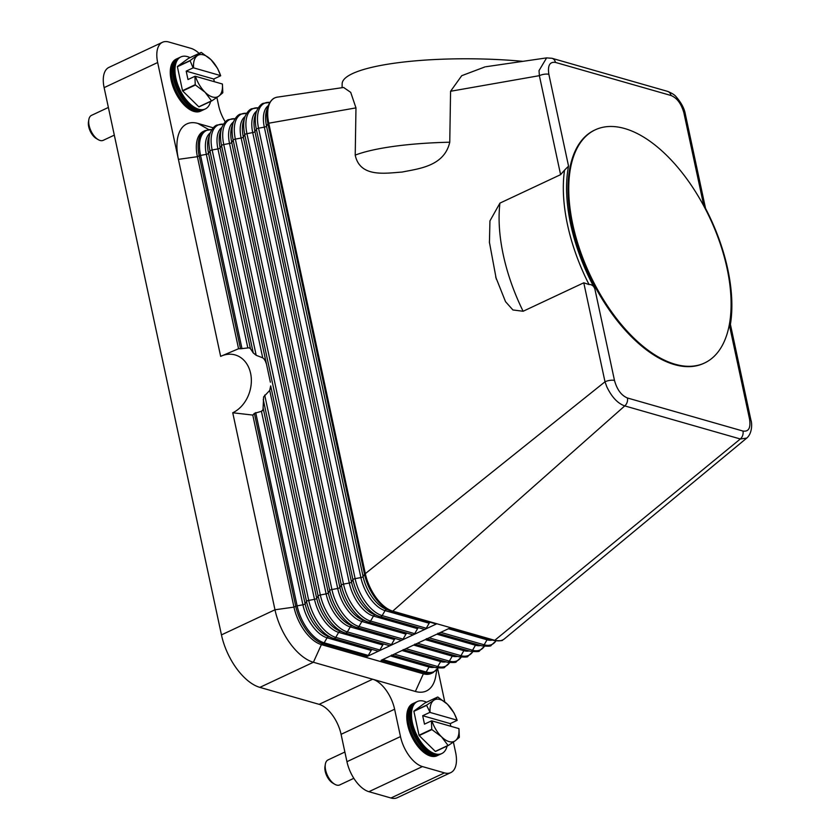 <?xml version="1.0" encoding="UTF-8"?>
<svg xmlns="http://www.w3.org/2000/svg" width="840" height="840" viewBox="0 0 840 840"><rect width="100%" height="100%" fill="white"/><g stroke="black" fill="none" stroke-linecap="round" stroke-linejoin="round"><path stroke-width="1.26" d="M430.08 666.036A2.3 1.796 -74 0 0 430.059 666.036A2.3 1.796 -74 0 0 429.062 667.002L426.163 672.01A2.3 1.796 106 0 1 425.166 672.966A34.492 17.766 64.9 0 0 433.041 672.62L431.256 673.46A34.492 17.766 -115.1 0 1 423.381 673.806L425.166 672.966L381.066 660.345L450.649 627.7L436.863 623.752L425.271 629.192A2.3 1.796 106 0 1 424.074 629.265L380.195 616.707M430.185 622.262A2.3 1.796 -74 0 0 429.167 623.227L426.269 628.236A2.3 1.796 106 0 1 425.271 629.192L367.28 656.397L323.18 643.776L321.394 644.616A34.492 17.766 -115.1 0 1 293.958 607.121L252.788 415.076L232.743 412.766L274.974 609.777L221.456 634.893A48.29 24.864 64.9 0 0 236.628 668.567A48.29 24.864 64.9 0 0 259.865 687.372L313.394 662.267A48.29 24.864 -115.1 0 1 290.157 643.461A48.29 24.864 -115.1 0 1 274.974 609.777L293.958 607.121L295.733 606.28A34.492 17.766 64.9 0 0 323.18 643.776A2.3 1.796 106 0 0 324.177 642.81L368.288 655.442A2.3 1.796 106 0 1 367.28 656.397M418.582 627.7A2.3 1.796 -74 0 0 417.564 628.667L414.677 633.675A2.3 1.796 106 0 1 412.482 634.704L368.603 622.146M415.38 691.457L423.381 673.806L321.394 644.616L313.394 662.267L415.38 691.457A48.29 24.864 64.9 0 0 435.824 675.853L436.832 669.722M437.661 668.65L444.769 701.851M453.401 742.087L455.606 752.367A27.594 14.207 -115.1 0 1 454.587 768.841A27.594 14.207 -115.1 0 1 450.786 772.611A27.594 14.207 -115.1 0 1 444.476 772.884L422.425 766.574A27.594 14.207 -115.1 0 1 409.154 755.832A27.594 14.207 -115.1 0 1 400.481 736.586L394.611 709.223A27.594 14.207 64.9 0 0 385.938 689.976A27.594 14.207 64.9 0 0 372.656 679.224L319.127 704.34A27.594 14.207 -115.1 0 1 332.409 715.082A27.594 14.207 -115.1 0 1 341.082 734.328L394.611 709.223M504.704 638.642A34.492 17.766 -115.1 0 1 504.641 638.694A34.492 17.766 -115.1 0 1 502.625 639.975A34.492 17.766 -115.1 0 1 494.75 640.322L450.649 627.7M383.796 644.018A2.3 1.796 -74 0 0 382.767 644.994L379.88 650.002A2.3 1.796 106 0 1 377.685 651.032L333.806 638.463M372.194 649.467A2.3 1.796 -74 0 0 371.175 650.433L368.288 655.442M262.269 410.844A41.391 32.361 -74 0 0 263.014 409.679L261.429 411.317L254.384 413.364A38.776 30.314 106 0 1 252.788 415.076M249.333 347.991L249.816 348.149A41.391 32.361 -74 0 0 249.071 347.918A41.391 32.361 -74 0 0 248.756 347.834L240.534 348.779A38.776 30.314 -74 0 0 238.56 348.737L197.39 156.691A34.492 17.766 -115.1 0 1 203.416 131.387L205.202 130.547A34.492 17.766 64.9 0 0 199.174 155.852L240.534 348.779M232.743 412.766A30.807 24.087 106 0 0 250.603 373.349A30.807 24.087 106 0 0 220.647 356.36L238.56 348.737M263.014 409.679L263.613 396.9L269.714 390.432L314.496 599.34A30.377 15.645 64.9 0 0 338.667 632.363L382.767 644.994M270.365 389.056A41.391 32.361 -74 0 0 270.68 385.906L269.714 390.432M270.68 385.906L316.701 598.311A30.377 15.645 64.9 0 0 339.654 630.934L343.822 632.51A33.999 17.514 64.9 0 0 345.177 632.961A2.3 1.796 106 0 0 345.293 633.003L389.393 645.624A2.3 1.796 106 0 1 389.277 645.593L345.397 633.024M256.547 111.384A33.999 17.514 64.9 0 0 256.358 129.245L352.916 579.684L351.488 581.994L254.929 131.565A30.377 15.645 64.9 0 1 255.097 115.605L256.547 111.384C259.675 103.919 263.592 103.246 263.183 103.341L269.819 102.407A33.999 17.514 64.9 0 0 258.552 128.215A2.3 0.809 167.9 0 0 257.166 128.646A2.3 0.809 167.9 0 0 256.358 129.245L254.929 131.565A2.3 0.809 -12.1 0 1 254.121 132.163A2.3 0.809 -12.1 0 1 252.725 132.594L246.95 133.655A2.3 0.809 167.9 0 0 245.564 134.085A2.3 0.809 167.9 0 0 244.755 134.684L243.327 137.004A2.3 0.809 -12.1 0 1 242.519 137.603A2.3 0.809 -12.1 0 1 241.133 138.033L235.358 139.104A2.3 0.809 167.9 0 0 233.972 139.534A2.3 0.809 167.9 0 0 233.163 140.133L231.735 142.443A2.3 0.809 -12.1 0 1 230.927 143.041A2.3 0.809 -12.1 0 1 229.53 143.472L223.755 144.543A2.3 0.809 167.9 0 0 222.369 144.974A2.3 0.809 167.9 0 0 221.56 145.572L220.133 147.882L270.365 382.211M266.459 363.993L265.346 361.043A41.391 32.361 -74 0 0 263.865 358.743L262.721 357.83L217.938 148.911L212.163 149.982L256.179 355.31L262.721 357.83M256.179 355.31L253.25 352.926L250.404 348.611L208.53 153.321A2.3 0.809 -12.1 0 1 207.732 153.919A2.3 0.809 -12.1 0 1 206.335 154.35L247.81 347.823M249.816 348.149L250.404 348.611M263.865 358.743L265.346 361.043M220.647 356.36L157.657 62.527A27.594 14.207 -115.1 0 1 158.676 46.053A27.594 14.207 -115.1 0 1 162.477 42.284A27.594 14.207 -115.1 0 1 168.777 42L190.827 48.31A27.594 14.207 -115.1 0 1 199.112 53.382M395.388 638.578A2.3 1.796 -74 0 0 394.37 639.545L391.482 644.553A2.3 1.796 106 0 1 389.393 645.624M406.991 633.139A2.3 1.796 -74 0 0 405.972 634.106L403.074 639.114A2.3 1.796 106 0 1 400.88 640.143L357 627.585M703.889 205.296L703.605 204.771A131.061 67.505 -115.1 0 1 730.422 324.345A131.061 67.505 -115.1 0 1 729.876 327.358L749.553 419.129C750.865 427.938 748.671 431.918 742.959 431.046L627.396 397.971C621.306 395.43 617.012 389.592 614.492 380.457A6.899 2.425 167.9 0 0 609.998 380.363A6.899 2.425 167.9 0 0 607.688 380.825A6.899 2.425 167.9 0 0 605 381.791L606.805 386.778C611.762 397.11 617.747 403.483 624.76 405.909L392.763 611.131L436.863 623.752A2.3 1.796 106 0 1 435.677 623.826L391.797 611.268M486.045 66.717L546.62 57.887L539.028 70.612L539.375 75.663L450.576 91.266L449.757 142.212C444.213 166.488 418.362 168.683 402.108 172.064C385.885 173.114 359.993 177.986 355.215 155.117L355.971 107.888L268.758 123.207A2.3 0.809 167.9 0 0 267.95 123.805L364.518 574.235L363.09 576.555A30.377 15.645 64.9 0 0 386.043 609.168L391.681 611.236A2.3 1.796 106 0 0 392.763 611.131A34.492 17.766 -115.1 0 1 365.327 573.636A2.3 0.809 167.9 0 0 364.518 574.235A33.999 17.514 64.9 0 0 390.212 610.743A33.999 17.514 64.9 0 0 391.577 611.205A2.3 1.796 106 0 0 391.681 611.236L435.781 623.857M489.426 242.834L489.941 220.91L499.937 203.112L560.595 174.657L564.543 170.142A133.361 68.68 64.9 0 0 589.082 284.571L583.779 282.796L605 381.791L365.327 573.636L268.758 123.207A34.492 17.766 -115.1 0 1 274.785 97.902A34.492 17.766 -115.1 0 1 277.442 97.114A34.492 17.766 -115.1 0 1 277.893 97.062M583.779 282.796L523.12 311.262L512.914 309.96L505.523 301.665L495.663 276.938M560.595 174.657L539.375 75.663A6.899 2.425 -12.1 0 1 542.062 74.708A6.899 2.425 -12.1 0 1 544.373 74.235A6.899 2.425 -12.1 0 1 548.867 74.34C547.533 65.541 549.738 61.572 555.461 62.412L671.024 95.498C677.082 97.996 681.387 103.835 683.928 113.001L703.605 204.771M568.554 166.11L564.543 170.142M522.952 61.341A133.361 27.048 -179.1 0 0 342.153 83.748L342.09 87.707M355.971 107.888L350.711 92.358L343.613 87.476M485.111 66.854L461.727 75.695L450.576 91.266M589.082 284.571L589.438 284.424C591.98 284.644 593.775 286.072 594.825 288.687A131.061 67.505 -115.1 0 1 568.544 166.11L548.867 74.34M704.613 362.964L703.899 363.3A128.762 66.318 -115.1 0 1 674.478 364.602A128.762 66.318 -115.1 0 1 579.044 249.837A128.762 66.318 -115.1 0 1 594.521 130.158L595.235 129.833A128.762 66.318 -115.1 0 1 624.655 128.53A128.762 66.318 -115.1 0 1 720.09 243.296A128.762 66.318 -115.1 0 1 704.613 362.964A128.762 66.318 -115.1 0 1 675.192 364.266A128.762 66.318 -115.1 0 1 579.758 249.501A128.762 66.318 -115.1 0 1 595.235 129.833M729.876 327.348L730.338 324.765M627.396 397.971A6.899 5.397 106 0 1 627.123 402.318A6.899 5.397 106 0 1 624.76 405.909L740.324 438.984L746.718 438.102L504.641 638.694M742.959 431.046A6.899 5.397 106 0 1 742.686 435.393A6.899 5.397 106 0 1 740.324 438.984L494.75 640.322A2.3 1.796 106 0 1 493.553 640.395L450.104 627.952M705.548 208.425L685.314 114.072A6.899 2.425 167.9 0 0 685.314 114.072A6.899 2.425 167.9 0 0 683.928 113.001M749.553 419.129A6.899 2.425 -12.1 0 1 750.95 420.189A6.899 2.425 -12.1 0 1 750.95 420.2A6.899 2.425 -12.1 0 1 750.96 420.273M213.192 127.806L197.883 123.428A48.29 24.864 64.9 0 0 178.416 159.348L197.39 156.691L199.174 155.852A2.3 0.809 167.9 0 1 200.56 155.421L241.994 348.673M400.481 736.586L346.952 761.691A27.594 14.207 64.9 0 0 355.625 780.938A27.594 14.207 64.9 0 0 368.907 791.69L422.425 766.574M221.456 634.893L104.129 87.633L157.657 62.527M162.477 42.284L108.948 67.389A27.594 14.207 64.9 0 0 105.147 71.159A27.594 14.207 64.9 0 0 104.129 87.633M216.899 97.492L218.652 105.672A27.594 14.207 64.9 0 0 225.267 121.863M346.952 761.691L341.082 734.328M444.476 772.884L390.957 798L368.907 791.69M390.957 798A27.594 14.207 64.9 0 0 397.257 797.716L450.786 772.611M319.127 704.34L259.865 687.372M190.05 57.645A28.739 14.805 64.9 0 0 187.457 56.627A28.739 14.805 64.9 0 0 180.884 56.921L178.595 57.992A28.739 14.805 64.9 0 0 175.14 84.704A28.739 14.805 64.9 0 0 196.445 110.323A28.739 14.805 64.9 0 0 203.007 110.03L205.296 108.959A28.739 14.805 64.9 0 0 210.599 101.451M180.884 56.921A28.739 14.805 64.9 0 0 177.429 83.633A28.739 14.805 64.9 0 0 198.734 109.252A28.739 14.805 64.9 0 0 205.296 108.959M177.975 58.317A28.739 14.805 64.9 0 0 177.334 58.58A28.739 14.805 64.9 0 0 173.88 85.302A28.739 14.805 64.9 0 0 195.184 110.912A28.739 14.805 64.9 0 0 201.747 110.628A28.739 14.805 64.9 0 0 202.367 110.302M201.747 110.628L200.582 111.164A28.739 14.805 -115.1 0 1 194.019 111.458A28.739 14.805 -115.1 0 1 172.715 85.838A28.739 14.805 -115.1 0 1 176.169 59.126L177.334 58.58M211.533 100.842L205.023 92.201A22.995 11.844 64.9 0 0 212.52 96.989A22.995 11.844 64.9 0 0 218.809 96.138L211.764 100.905A26.439 13.619 -115.1 0 1 211.649 100.873A26.439 13.619 -115.1 0 1 211.533 100.842L198.807 106.806L182.69 90.972L195.416 85.008A26.439 13.619 -115.1 0 1 195.237 84.672L194.922 76.303L187.992 79.548L186.186 71.138L193.116 67.883L190.113 60.764A26.439 13.619 -115.1 0 1 190.166 60.501L201.159 52.427A26.439 13.619 -115.1 0 1 201.275 52.458A26.439 13.619 -115.1 0 1 201.39 52.49L210.987 59.682A22.995 11.844 64.9 0 0 203.49 54.894A22.995 11.844 64.9 0 0 197.211 55.745A22.995 11.844 64.9 0 0 193.599 67.861L193.116 67.883M195.237 84.672L182.511 90.647A26.439 13.619 64.9 0 0 182.69 90.972M182.511 90.647L177.387 66.738L190.113 60.764M190.166 60.501L177.44 66.476A26.439 13.619 64.9 0 0 177.387 66.738M177.44 66.476L188.433 58.401L201.159 52.427M198.807 106.806A26.439 13.619 64.9 0 0 198.922 106.838A26.439 13.619 64.9 0 0 199.038 106.869L211.764 100.905M222.81 92.568A26.439 13.619 -115.1 0 1 222.758 92.831L218.809 96.138A22.995 11.844 64.9 0 0 222.411 84.011L222.81 92.568M220.678 75.768L220.605 75.6A22.995 11.844 64.9 0 0 210.987 59.682L217.508 68.323A26.439 13.619 -115.1 0 1 217.675 68.66L220.678 75.768L213.749 79.023L214.326 81.701M194.922 76.303L195.405 76.283A22.995 11.844 64.9 0 0 205.023 92.201L195.416 85.008M193.599 67.861L220.605 75.6M213.749 79.023L186.186 71.138M222.411 84.011L195.405 76.283M108.381 107.447L91.518 115.353A13.797 7.109 64.9 0 0 88.83 119.669A13.797 7.109 64.9 0 0 98.196 139.629A13.797 7.109 64.9 0 0 100.086 140.469A13.797 7.109 64.9 0 0 103.246 140.322L114.314 135.135M88.83 119.669L88.473 121.863A11.498 5.922 64.9 0 0 96.285 138.506L98.196 139.629M180.327 57.215A28.739 14.805 64.9 0 0 176.096 83.591A28.739 14.805 64.9 0 0 197.589 109.788A28.739 14.805 64.9 0 0 204.719 109.2M426.552 702.23A28.739 14.805 64.9 0 0 423.959 701.222A28.739 14.805 64.9 0 0 417.386 701.516L415.096 702.587A28.739 14.805 64.9 0 0 411.642 729.299A28.739 14.805 64.9 0 0 432.947 754.919A28.739 14.805 64.9 0 0 439.509 754.625L441.798 753.553A28.739 14.805 64.9 0 0 447.101 746.036M417.386 701.516A28.739 14.805 64.9 0 0 413.931 728.227A28.739 14.805 64.9 0 0 435.236 753.837A28.739 14.805 64.9 0 0 441.798 753.553M414.477 702.912A28.739 14.805 64.9 0 0 413.837 703.175A28.739 14.805 64.9 0 0 410.382 729.887A28.739 14.805 64.9 0 0 431.687 755.506A28.739 14.805 64.9 0 0 438.249 755.212A28.739 14.805 64.9 0 0 438.869 754.887M438.249 755.212L437.084 755.759A28.739 14.805 -115.1 0 1 430.521 756.053A28.739 14.805 -115.1 0 1 409.217 730.433A28.739 14.805 -115.1 0 1 412.671 703.721L413.837 703.175M448.035 745.427L435.309 751.401A26.439 13.619 64.9 0 0 435.425 751.433A26.439 13.619 64.9 0 0 435.54 751.464L448.266 745.5A26.439 13.619 -115.1 0 1 448.151 745.469A26.439 13.619 -115.1 0 1 448.035 745.427L441.525 736.785A22.995 11.844 64.9 0 0 449.022 741.583A22.995 11.844 64.9 0 0 455.312 740.733L448.266 745.5M435.309 751.401L419.192 735.567L431.918 729.593A26.439 13.619 -115.1 0 1 431.75 729.267L419.013 735.242A26.439 13.619 64.9 0 0 419.192 735.567M419.013 735.242L413.889 711.333L426.615 705.359A26.439 13.619 -115.1 0 1 426.668 705.096L413.942 711.06A26.439 13.619 64.9 0 0 413.889 711.333M413.942 711.06L424.935 702.996L437.661 697.022A26.439 13.619 -115.1 0 1 437.776 697.053A26.439 13.619 -115.1 0 1 437.892 697.085L447.489 704.277A22.995 11.844 64.9 0 0 439.992 699.489A22.995 11.844 64.9 0 0 433.713 700.329L437.661 697.022M426.668 705.096L433.713 700.329A22.995 11.844 64.9 0 0 430.101 712.457L426.615 705.359M431.75 729.267L431.424 720.888L424.494 724.143L422.688 715.722L429.618 712.477M431.424 720.888L431.907 720.877A22.995 11.844 64.9 0 0 441.525 736.785L431.918 729.593M457.181 720.363L457.107 720.185A22.995 11.844 64.9 0 0 447.489 704.277L454.01 712.919A26.439 13.619 -115.1 0 1 454.188 713.255L457.181 720.363L450.251 723.618L450.828 726.296M458.987 728.784L459.312 737.153A26.439 13.619 -115.1 0 1 459.26 737.425L455.312 740.733A22.995 11.844 64.9 0 0 458.913 728.606L458.987 728.784M458.913 728.606L431.907 720.877M450.251 723.618L422.688 715.722M430.101 712.457L457.107 720.185M344.883 752.031L328.031 759.938A13.797 7.109 64.9 0 0 325.332 764.264A13.797 7.109 64.9 0 0 334.698 784.224A13.797 7.109 64.9 0 0 336.588 785.064A13.797 7.109 64.9 0 0 339.749 784.917L353.829 778.312M325.332 764.264L324.975 766.458A11.498 5.922 64.9 0 0 332.787 783.101L334.698 784.224M416.829 701.799A28.739 14.805 64.9 0 0 412.598 728.186A28.739 14.805 64.9 0 0 434.091 754.373A28.739 14.805 64.9 0 0 441.221 753.795M274.785 97.902C275.195 97.808 271.278 98.48 268.139 105.945A33.999 17.514 64.9 0 0 267.95 123.805L266.522 126.116A2.3 0.809 -12.1 0 1 265.713 126.714A2.3 0.809 -12.1 0 1 264.327 127.145L258.552 128.215L355.12 578.645A2.3 0.809 167.9 0 0 353.724 579.086A2.3 0.809 167.9 0 0 352.916 579.684A33.999 17.514 64.9 0 0 378.62 616.192A33.999 17.514 64.9 0 0 379.974 616.644A2.3 1.796 106 0 0 380.079 616.675L424.19 629.307M268.139 105.945L266.69 110.166A30.377 15.645 64.9 0 0 266.522 126.116L363.09 576.555A2.3 0.809 -12.1 0 1 362.281 577.154A2.3 0.809 -12.1 0 1 360.895 577.584L355.12 578.645A33.999 17.514 64.9 0 0 382.169 615.615A2.3 1.796 106 0 1 380.079 616.675L374.451 614.607A30.377 15.645 64.9 0 1 351.488 581.994A2.3 0.809 -12.1 0 1 350.679 582.593A2.3 0.809 -12.1 0 1 349.293 583.023A30.377 15.645 64.9 0 0 373.464 616.046L417.564 628.667M437.955 668.115A33.999 17.514 -115.1 0 1 426.163 672.01L382.715 659.568M434.364 667.254A30.377 15.645 -115.1 0 1 429.062 667.002L390.443 655.946M441.672 660.597A2.3 1.796 -74 0 0 441.661 660.597A2.3 1.796 -74 0 0 440.654 661.563L437.766 666.572A2.3 1.796 106 0 1 435.572 667.601L392.112 655.158M445.956 661.815A30.377 15.645 -115.1 0 1 440.654 661.563L402.034 650.506M453.274 655.148A2.3 1.796 -74 0 0 452.256 656.124L449.358 661.133A2.3 1.796 106 0 1 447.163 662.162L403.715 649.719M449.558 662.676A33.999 17.514 -115.1 0 1 437.766 666.572L394.306 654.129M461.149 657.237A33.999 17.514 -115.1 0 1 449.358 661.133L405.909 648.69M457.558 656.376A30.377 15.645 -115.1 0 1 452.256 656.124L413.637 645.067M464.867 649.708A2.3 1.796 -74 0 0 464.856 649.719A2.3 1.796 -74 0 0 463.848 650.675L460.961 655.683A2.3 1.796 106 0 1 458.766 656.723L415.306 644.28M472.752 651.798A33.999 17.514 -115.1 0 1 460.961 655.683L417.512 643.251M469.151 650.937A30.377 15.645 -115.1 0 1 463.848 650.675L425.229 639.629M476.469 644.27A2.3 1.796 -74 0 0 475.451 645.236L472.553 650.244A2.3 1.796 106 0 1 470.358 651.273L426.909 638.841M484.355 646.349A33.999 17.514 -115.1 0 1 472.553 650.244L429.104 637.812M480.753 645.498A30.377 15.645 -115.1 0 1 475.451 645.236L436.832 634.179M488.072 638.831A2.3 1.796 -74 0 0 487.043 639.797L484.155 644.805A2.3 1.796 106 0 1 481.961 645.834L438.512 633.402M495.947 640.909A33.999 17.514 -115.1 0 1 484.155 644.805L440.706 632.363M492.345 640.059A30.377 15.645 -115.1 0 1 487.043 639.797L448.423 628.74M340.494 631.25A2.3 1.796 -74 0 0 338.667 632.363L335.78 637.371A2.3 1.796 106 0 1 333.585 638.4A33.999 17.514 64.9 0 1 332.231 637.949L377.79 651.063M328.902 636.688A2.3 1.796 -74 0 0 327.075 637.801L371.175 650.433M263.245 399.525L306.526 601.44L305.099 603.75A2.3 0.809 -12.1 0 1 304.29 604.349A2.3 0.809 -12.1 0 1 302.904 604.79A30.377 15.645 64.9 0 0 327.075 637.801L324.177 642.81A33.999 17.514 64.9 0 1 297.129 605.85A2.3 0.809 167.9 0 0 295.733 606.28L254.384 413.364M221.834 127.47A30.377 15.645 64.9 0 0 217.938 148.911A2.3 0.809 -12.1 0 0 219.324 148.481A2.3 0.809 -12.1 0 0 220.133 147.882A30.377 15.645 64.9 0 1 220.3 131.922L221.75 127.712A33.999 17.514 64.9 0 0 221.56 145.572L318.129 596.001L316.701 598.311A2.3 0.809 -12.1 0 1 315.893 598.909A2.3 0.809 -12.1 0 1 314.496 599.34L308.721 600.411A2.3 0.809 167.9 0 0 307.335 600.841A2.3 0.809 167.9 0 0 306.526 601.44A33.999 17.514 64.9 0 0 332.231 637.949L328.052 636.374A30.377 15.645 64.9 0 1 305.099 603.75L263.235 408.471M261.429 411.317L302.904 604.79L297.129 605.85L255.696 412.598M223.398 124.205A33.999 17.514 64.9 0 0 212.163 149.982A2.3 0.809 167.9 0 0 210.767 150.412A2.3 0.809 167.9 0 0 209.969 151.011L253.25 352.926M210.242 132.909A30.377 15.645 64.9 0 0 206.335 154.35L200.56 155.421A33.999 17.514 64.9 0 1 211.806 129.644M209.969 151.011L208.53 153.321A30.377 15.645 64.9 0 1 208.709 137.361L210.158 133.15A33.999 17.514 64.9 0 0 209.969 151.011M352.096 625.811A2.3 1.796 -74 0 0 350.269 626.924L347.372 631.932A2.3 1.796 106 0 1 345.293 633.003L343.822 632.51A33.999 17.514 64.9 0 1 318.129 596.001A2.3 0.809 167.9 0 1 318.938 595.403A2.3 0.809 167.9 0 1 320.324 594.972A33.999 17.514 64.9 0 0 347.372 631.932L391.482 644.553M264.705 395.084L308.721 600.411A33.999 17.514 64.9 0 0 335.78 637.371L379.88 650.002M363.689 620.372A2.3 1.796 -74 0 0 361.862 621.485L358.974 626.493A2.3 1.796 106 0 1 356.78 627.522A33.999 17.514 64.9 0 1 355.425 627.071L400.985 640.185M256.63 111.142A30.377 15.645 64.9 0 0 252.725 132.594L349.293 583.023L343.518 584.094A2.3 0.809 167.9 0 0 342.132 584.525A2.3 0.809 167.9 0 0 341.324 585.123A33.999 17.514 64.9 0 0 367.017 621.631L362.849 620.046A30.377 15.645 64.9 0 1 339.895 587.433L243.327 137.004A30.377 15.645 64.9 0 1 243.495 121.044L244.944 116.823A33.999 17.514 64.9 0 0 244.755 134.684L341.324 585.123L339.895 587.433A2.3 0.809 -12.1 0 1 339.087 588.032A2.3 0.809 -12.1 0 1 337.701 588.462L331.916 589.533A2.3 0.809 167.9 0 0 330.53 589.964A2.3 0.809 167.9 0 0 329.721 590.562A33.999 17.514 64.9 0 0 355.425 627.071L351.256 625.496A30.377 15.645 64.9 0 1 328.293 592.872L231.735 142.443A30.377 15.645 64.9 0 1 231.903 126.483L233.352 122.262A33.999 17.514 64.9 0 0 233.163 140.133L329.721 590.562L328.293 592.872A2.3 0.809 -12.1 0 1 327.485 593.471A2.3 0.809 -12.1 0 1 326.099 593.901A30.377 15.645 64.9 0 0 350.269 626.924L394.37 639.545M233.436 122.02A30.377 15.645 64.9 0 0 229.53 143.472L326.099 593.901L320.324 594.972L223.755 144.543A33.999 17.514 64.9 0 1 235.001 118.766M375.291 614.933A2.3 1.796 -74 0 0 373.464 616.046L370.577 621.054A2.3 1.796 106 0 1 368.372 622.083A33.999 17.514 64.9 0 1 367.017 621.631L412.587 634.746M245.039 116.582A30.377 15.645 64.9 0 0 241.133 138.033L337.701 588.462A30.377 15.645 64.9 0 0 361.862 621.485L405.972 634.106M246.603 113.327A33.999 17.514 64.9 0 0 235.358 139.104L331.916 589.533A33.999 17.514 64.9 0 0 358.974 626.493L403.074 639.114M258.195 107.888A33.999 17.514 64.9 0 0 246.95 133.655L343.518 584.094A33.999 17.514 64.9 0 0 370.577 621.054L414.677 633.675M386.883 609.483A2.3 1.796 -74 0 0 385.056 610.606L429.167 623.227M268.233 105.704A30.377 15.645 64.9 0 0 264.327 127.145L360.895 577.584A30.377 15.645 64.9 0 0 385.056 610.606L382.169 615.615L426.269 628.236M449.757 142.212A133.361 27.048 -179.1 0 0 355.215 155.117M614.492 380.457L594.815 288.687M551.807 58.244A6.899 5.397 106 0 1 552.006 58.296L667.569 91.371A6.899 5.397 106 0 1 669.102 92.18A6.899 5.397 106 0 1 671.024 95.498M546.62 57.887L552.006 58.296A6.899 5.397 106 0 1 553.539 59.094A6.899 5.397 106 0 1 555.461 62.412M523.12 311.262A133.361 68.68 -115.1 0 1 499.937 203.112M197.883 123.428L208.709 129.57M449.61 662.687L444.644 667.18C444.948 668 441.966 668.147 435.677 667.632L391.577 655.011M433.041 672.62L438.007 668.125M461.202 657.237L456.236 661.742C456.55 662.561 453.558 662.707 447.279 662.193L403.169 649.572M472.805 651.798L467.838 656.303C468.143 657.122 465.161 657.269 458.871 656.754L414.771 644.133M484.397 646.359L479.43 650.864C479.745 651.672 476.753 651.829 470.474 651.315L426.374 638.683M495.999 640.92L491.032 645.414C491.337 646.233 488.355 646.391 482.066 645.876L437.966 633.245M449.568 627.805L493.668 640.437C499.968 640.941 502.95 640.794 502.625 639.975M210.158 133.15C213.287 125.685 217.203 125.013 216.793 125.108L223.429 124.163M211.827 129.602L205.202 130.547M221.75 127.712C224.889 120.246 228.795 119.574 228.396 119.669L235.032 118.724M233.352 122.262C236.481 114.807 240.398 114.135 239.988 114.23L246.624 113.285M244.944 116.823C248.084 109.368 252 108.696 251.591 108.78L258.227 107.846M496.282 279.111L489.353 241.899M746.707 438.113C752.083 433.724 752.304 423.801 750.939 420.2L730.412 324.408M667.569 91.382C671.769 93.051 674.646 94.857 676.169 96.82C681.345 102.848 684.4 108.602 685.314 114.083M343.802 87.455L277.452 97.125"/></g></svg>
